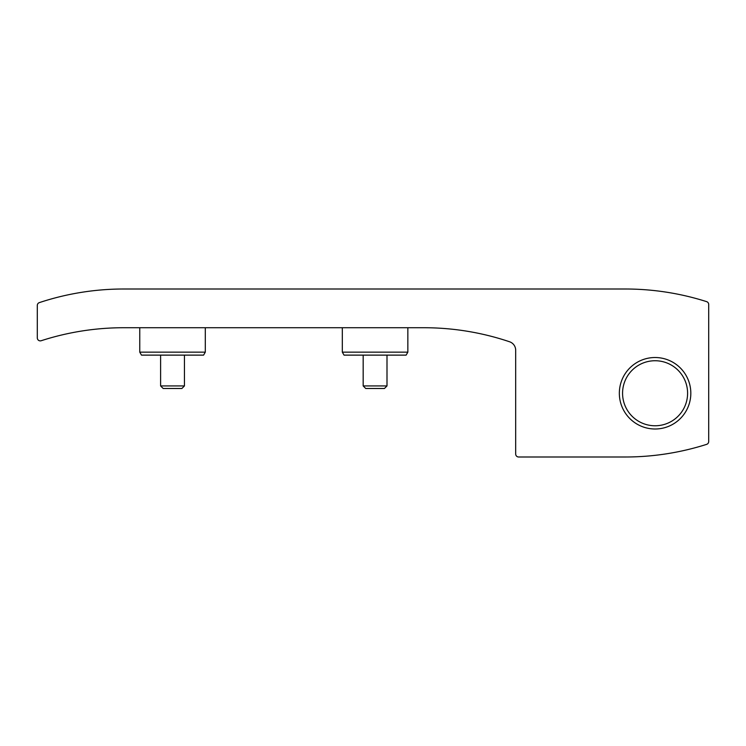 <?xml version="1.0" encoding="UTF-8"?>
<svg xmlns="http://www.w3.org/2000/svg" width="746" height="746" viewBox="0 0 746 746"><rect width="100%" height="100%" fill="white"/><g stroke="black" fill="none" stroke-linecap="round" stroke-linejoin="round"><path stroke-width="1.12" d="M123.687 327.727L423.933 327.727A268.084 268.084 0 0 1 509.602 341.78A8.933 8.933 0 0 1 515.682 350.247L515.682 454.025A2.975 2.975 0 0 0 518.657 457L625.297 457A268.084 268.084 0 0 0 706.621 444.364A2.975 2.975 0 0 0 708.7 441.529L708.7 304.471A2.975 2.975 0 0 0 706.621 301.636A268.084 268.084 0 0 0 625.297 289L123.687 289A268.084 268.084 0 0 0 39.342 302.615A2.975 2.975 0 0 0 37.3 305.44L37.3 337.891A2.975 2.975 0 0 0 41.198 340.726A268.084 268.084 0 0 1 123.687 327.727M690.824 393.254A35.743 35.743 0 0 0 637.215 362.304A35.743 35.743 0 0 0 637.215 424.213A35.743 35.743 0 0 0 690.824 393.254M687.598 393.254A32.516 32.516 0 0 0 638.828 365.092A32.516 32.516 0 0 0 638.828 421.415A32.516 32.516 0 0 0 687.598 393.254M406.132 355.124L344.037 355.124L342.321 352.149L407.848 352.149L406.132 355.124M386.997 355.124L386.997 385.934L363.171 385.934L363.171 355.124M386.997 385.934L384.442 388.489L365.726 388.489L363.171 385.934M203.583 355.124L141.488 355.124L139.763 352.149L205.299 352.149L203.583 355.124M184.448 355.124L184.448 385.934L160.614 385.934L160.614 355.124M184.448 385.934L181.893 388.489L163.178 388.489L160.614 385.934M342.321 327.727L342.321 352.149M407.848 327.727L407.848 352.149M139.763 327.727L139.763 352.149M205.299 327.727L205.299 352.149"/></g></svg>

